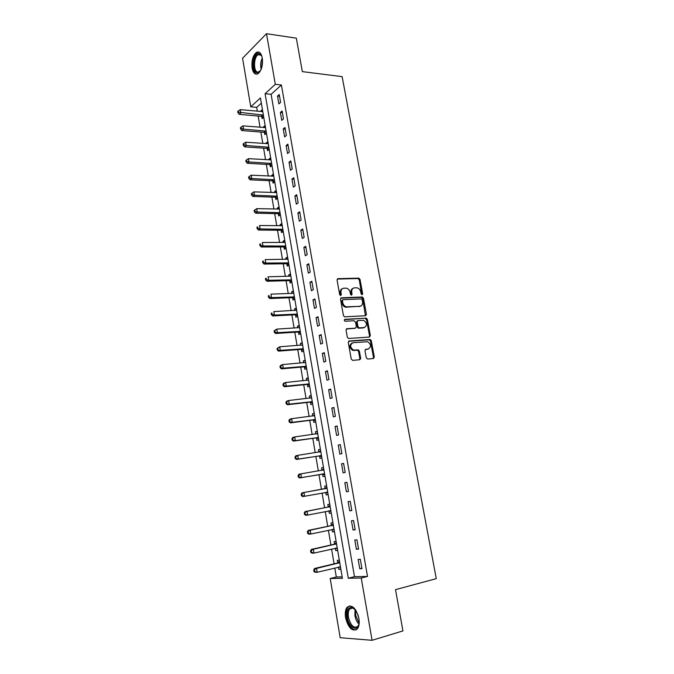 <?xml version="1.0" encoding="UTF-8"?>
<svg xmlns="http://www.w3.org/2000/svg" width="674" height="674" viewBox="0 0 674 674"><rect width="100%" height="100%" fill="white"/><g stroke="black" fill="none" stroke-linecap="round" stroke-linejoin="round"><path stroke-width="1.01" d="M362.056 294.757L362.671 293.78L360.034 279.449L358.871 278.151L337.994 278.665L337.067 280.064L339.688 294.648L340.673 295.574L341.322 294.589L340.977 292.693C340.732 290.022 341.71 288.514 343.909 288.177L346.419 288.186C348.357 288.742 349.595 290.132 350.135 292.364L350.472 294.243L351.449 295.161L352.081 294.176L351.744 292.305C351.483 289.651 352.443 288.16 354.608 287.823L357.06 287.832C358.981 288.371 360.202 289.753 360.742 291.977L361.087 293.839L362.056 294.757M361.812 294.723L359.234 279.836L358.071 278.539L337.253 279.061M340.463 295.557L340.185 293.072L340.977 292.693M351.221 295.136L350.943 292.685L351.744 292.305M345.56 617.746C344.852 613.037 345.391 609.523 347.177 607.198C352.047 604.224 355.948 607.956 358.88 618.395C359.596 623.096 359.074 626.618 357.313 628.952C352.342 631.934 348.424 628.202 345.56 617.746M252.11 68.074C251.394 60.795 252.834 55.563 256.423 52.387C259.229 51.106 261.183 52.985 262.287 58.015C263.003 65.302 261.588 70.534 258.032 73.71C255.176 75.025 253.205 73.146 252.11 68.074M366.26 357.751L367.659 359.048L373.413 358.543L374.297 357.052L371.298 340.758L370.245 339.494L349.183 340.977L348.256 342.468L351.23 359.057L352.662 360.363L359.764 359.739L360.674 358.239L359.394 351.179L358.349 349.907L353.471 350.05C349.873 347.203 349.755 344.743 353.117 342.67L367.675 341.743C371.264 344.515 371.408 346.958 368.122 349.056L365.872 349.242L364.979 350.724L366.26 357.751M266.5 33.7L296.333 38.165L302.348 71.629L342.131 76.642L436.272 578.646L395.512 589.649L402.934 630.923L372.082 640.3L340.185 637.705L330.209 578.511L342.417 578.317L260.442 97.941L250.753 106.821L242.573 58.242L266.5 33.7L275.312 84.309L265.084 93.686L348.281 578.233L361.239 578.031L372.082 640.3M281.403 85L271.108 94.326L354.49 576.666L367.515 576.439L281.403 85L275.312 84.309M367.515 576.439L361.239 578.031M365.561 315.744L366.445 314.32L363.497 298.279L362.368 296.99L341.423 297.798L340.505 299.231L343.428 315.55L344.54 316.839L365.561 315.744M367.381 319.434L370.355 335.601L369.47 337.059L348.391 338.491L347.321 337.211L346.048 330.159L346.975 328.693L355.459 328.154L356.361 326.696L355.518 322.071L354.12 320.757L345.063 321.245C344.085 320.512 344.043 319.872 344.936 319.324L366.294 318.162L367.381 319.434L366.563 319.779L369.529 335.922L370.355 335.601M277.511 96.079L278.876 103.922L280.611 102.406L279.238 94.537L277.511 96.079L279.55 96.289M280.367 112.457L281.74 120.36L283.493 118.885L282.111 110.966L280.367 112.457L282.398 112.651M283.232 128.945L284.622 136.898L286.383 135.474L284.992 127.496L283.232 128.945L285.271 129.113M286.121 145.542L287.52 153.537L289.298 152.164L287.899 144.135L286.121 145.542L288.169 145.685M289.028 162.24L290.435 170.295L292.23 168.972L290.814 160.892L289.028 162.24L291.075 162.358M291.96 179.048L293.367 187.161L295.178 185.881L293.763 177.751L291.96 179.048L294.007 179.149M294.9 195.974L296.324 204.138L298.152 202.908L296.72 194.719L294.9 195.974L296.948 196.041M297.866 213.009L299.298 221.224L301.135 220.044L299.703 211.805L297.866 213.009L299.922 213.051M300.848 230.154L302.289 238.419L304.151 237.299L302.702 229L300.848 230.154L302.904 230.171M303.856 247.409L305.305 255.741L307.176 254.662L305.718 246.313L303.856 247.409L305.912 247.409M306.881 264.789L308.338 273.164L310.225 272.144L308.759 263.745L306.881 264.789L308.936 264.756M309.922 282.28L311.396 290.713L313.3 289.744L311.826 281.285L309.922 282.28L311.986 282.221M312.989 299.888L314.472 308.38L316.392 307.462L314.901 298.944L312.989 299.888L315.053 299.804M316.081 317.614L317.564 326.165L319.501 325.306L318.01 316.729L316.081 317.614L318.145 317.496M319.181 335.458L320.681 344.069L322.635 343.26L321.127 334.624L319.181 335.458L321.254 335.315M322.307 353.42L323.823 362.09L325.795 361.348L324.278 352.654L322.307 353.42L324.379 353.252M325.458 371.509L326.974 380.237L328.971 379.546L327.438 370.793L325.458 371.509L327.53 371.315M328.626 389.724L330.159 398.511L332.164 397.879L330.631 389.067L328.626 389.724L330.707 389.496M331.819 408.056L333.36 416.903L335.382 416.33L333.841 407.458L331.819 408.056L333.9 407.804M335.037 426.516L336.587 435.429L338.626 434.915L337.067 425.985L335.037 426.516L337.11 426.238M338.272 445.11L339.831 454.074L341.895 453.627L340.319 444.629L338.272 445.11L340.353 444.798M341.533 463.822L343.1 472.853L345.181 472.466L343.597 463.409L341.533 463.822L343.614 463.485M344.81 482.668L346.394 491.767L348.492 491.439L346.899 482.314L344.81 482.668M348.113 501.65L349.705 510.808L351.82 510.547L350.219 501.355L348.113 501.65M351.44 520.758L353.041 529.983L355.181 529.781L353.564 520.53L351.44 520.758M354.794 540L356.403 549.285L358.56 549.158L356.934 539.84L354.794 540M358.164 559.386L359.79 568.73L361.963 568.671L360.329 559.285L358.164 559.386M261.335 103.181L256.676 107.393L257.333 111.244M258.15 116.054L260.054 127.293M260.863 132.062L262.793 143.444M263.593 148.162L265.548 159.696M266.34 164.372L268.319 176.049M269.103 180.674L271.117 192.511M271.892 197.094L273.922 209.075M274.689 213.607L276.753 225.748M277.511 230.23L279.592 242.53M280.35 246.962L282.457 259.414M283.206 263.795L285.346 276.416M286.079 280.746L288.245 293.527M288.969 297.798L291.168 310.748M291.884 314.969L294.108 328.078M294.808 332.248L297.066 345.526M297.765 349.646L300.04 363.092M300.73 367.153L303.039 380.768M303.721 384.77L306.055 398.561M306.729 402.513L309.096 416.481M309.754 420.365L312.155 434.511M312.803 438.344L315.23 452.667M315.87 456.441L318.33 470.949M318.962 474.656L321.447 489.324M322.079 493.048L324.573 507.758M325.23 511.6L327.724 526.327M328.398 530.278L330.892 545.013M331.583 549.083L334.085 563.835M334.793 568.014L336.318 576.986L342.173 576.885M262.422 109.542L260.813 110.974L260.914 111.581M261.756 116.535L262.11 118.607L263.728 117.192M265.143 125.516L263.526 126.906L263.635 127.588M264.478 132.5L264.831 134.589L266.457 133.216M267.89 141.582L266.255 142.939L266.382 143.697M267.207 148.566L267.57 150.664L269.212 149.333M270.653 157.758L269.002 159.064L269.145 159.907M269.962 164.734L270.325 166.849L271.984 165.56M273.425 174.035L271.765 175.299L271.917 176.226M272.734 181.003L273.096 183.126L274.765 181.887M276.222 190.422L274.545 191.635L274.714 192.646M275.523 197.372L275.885 199.512L277.57 198.325M279.036 206.91L277.343 208.072L277.528 209.167M278.328 213.852L278.691 216L280.392 214.854M281.867 223.498L280.157 224.619L280.359 225.798M281.151 230.432L281.521 232.597L283.232 231.502M284.714 240.197L282.996 241.267L283.215 242.53M283.99 247.122L284.361 249.296L286.088 248.251M287.587 257.005L285.852 258.024L286.079 259.38M286.854 263.913L287.225 266.104L288.969 265.109M290.469 273.914L288.725 274.891L288.969 276.332M289.727 280.814L290.106 283.021L291.867 282.077M293.375 290.941L291.615 291.867L291.876 293.392M292.626 297.832L293.005 300.048L294.774 299.155M296.299 308.077L294.521 308.953L294.799 310.571M295.541 314.952L295.92 317.193L297.714 316.342M299.248 325.323L297.445 326.149L297.739 327.859M298.481 332.189L298.86 334.439L300.663 333.638M302.205 342.678L300.393 343.454L300.705 345.257M301.43 349.536L301.817 351.803L303.637 351.053M305.187 360.152L303.359 360.876L303.688 362.772M304.404 366.993L304.791 369.276L306.628 368.585M308.187 377.743L306.35 378.409L306.687 380.406M307.395 384.576L307.791 386.868L309.636 386.227M311.211 395.453L309.358 396.059L309.711 398.149M310.411 402.26L310.807 404.577L312.669 403.987M314.252 413.272L312.382 413.828L312.753 416.018M313.444 420.071L313.84 422.396L315.718 421.873M317.311 431.217L315.424 431.714L315.811 434.005M316.494 437.999L316.898 440.341L318.794 439.869M320.394 449.28L318.49 449.718L318.895 452.069M319.569 456.045L319.973 458.404L321.886 457.991M323.495 467.461L321.574 467.849L321.978 470.216M322.661 474.218L323.065 476.585L324.994 476.232M326.62 485.76L324.683 486.089L325.087 488.473M325.778 492.509L326.182 494.893L328.128 494.59M329.763 504.194L327.817 504.464L328.221 506.865M328.912 510.917L329.325 513.327L331.288 513.082M332.931 522.746L330.959 522.957L331.372 525.375M332.071 529.494L332.484 531.879L334.464 531.693M336.124 541.424L334.136 541.576L334.548 544.011M335.264 548.248L335.66 550.557L337.657 550.431M339.334 560.229L337.32 560.321L337.741 562.773M338.483 567.129L338.862 569.361L340.876 569.303M336.318 576.986L330.209 578.511M256.676 107.393L250.753 106.821M271.108 94.326L265.084 93.686M354.49 576.666L348.281 578.233M260.813 110.974L262.7 111.151M263.526 126.906L265.413 127.066M266.255 142.939L268.142 143.073M269.002 159.064L270.889 159.182M271.765 175.299L273.661 175.392M274.545 191.635L276.441 191.702M277.343 208.072L279.247 208.123M280.157 224.619L282.061 224.644M282.996 241.267L284.9 241.275M285.852 258.024L287.756 258.007M288.725 274.891L290.629 274.849M291.615 291.867L293.527 291.8M294.521 308.953L296.434 308.861M297.445 326.149L299.366 326.031M300.393 343.454L302.314 343.31M303.359 360.876L305.28 360.708M306.35 378.409L308.271 378.224M309.358 396.059L311.278 395.849M312.382 413.828L314.303 413.592M315.424 431.714L317.353 431.453M318.49 449.718L320.42 449.432M321.574 467.849L323.512 467.529M326.182 494.893L328.12 494.531M329.325 513.327L331.263 512.939M332.484 531.879L334.422 531.457M335.66 550.557L337.607 550.11M338.862 569.361L340.808 568.89M358.366 349.916L357.734 349.966M362.502 297.032L361.93 297.057M346.394 491.767L348.475 491.38M349.705 510.808L351.794 510.386M353.041 529.983L355.131 529.528M356.403 549.285L358.501 548.804M359.79 568.73L361.887 568.216M353.075 288.329C351.381 288.994 350.665 290.443 350.943 292.685M342.341 288.691C340.64 289.382 339.915 290.839 340.185 293.072M365.401 315.752L362.688 298.649L361.559 297.36L340.724 298.169M362.191 299.837L361.222 298.919L343.058 299.677L342.417 300.671L342.771 302.677C343.293 304.867 344.49 306.249 346.385 306.83L359.714 306.333C361.871 305.962 362.814 304.454 362.545 301.809L362.191 299.837M342.603 299.888L341.617 301.042L342.417 300.671M360.32 306.232L345.585 307.192C343.698 306.611 342.493 305.229 341.979 303.039L341.617 301.042M369.259 337.067L369.529 335.922M346.318 329.013L355.19 328.255M344.397 319.653L365.999 318.136M364.145 327.598C367.456 325.491 367.271 323.073 363.598 320.327L358.029 320.529L357.127 321.97L357.97 326.595L359.048 327.867L364.482 327.556M357.464 320.765L356.319 322.315L357.127 321.97M363.328 327.926L358.239 328.204L357.161 326.932L356.319 322.315M366.563 319.779L365.182 318.473M368.349 349.031L365.274 349.528M352.005 343.032C348.947 345.307 349.166 347.742 352.662 350.354L354.465 350.151M359.528 359.756L359.849 358.534L358.576 351.483L357.532 350.219L353.656 350.463M373.152 358.56L373.463 357.355L370.473 341.078L369.419 339.814L348.551 341.288M262.776 111.606L240.273 109.643L240.812 112.878L239.219 114.344L261.133 116.324L263.5 117.386M238.579 112.204L238.36 110.907L237.728 111.496L237.947 112.785L238.579 112.204L263.366 115.094M238.36 110.907L240.273 109.643M239.219 114.344L237.947 112.785M265.505 127.588L242.969 125.878L243.508 129.138L241.915 130.554L263.854 132.298L266.281 133.368M241.275 128.456L241.056 127.15L240.416 127.723L240.635 129.029L241.275 128.456L243.508 129.138L266.104 131.101M241.056 127.15L242.969 125.878M241.915 130.554L240.635 129.029M268.244 143.68L245.69 142.222L246.229 145.5L244.62 146.873L266.592 148.364L269.078 149.443M243.988 144.817L243.769 143.503L243.129 144.059L243.339 145.365L243.988 144.817L246.229 145.5L268.85 147.218M243.769 143.503L245.69 142.222M244.62 146.873L243.339 145.365M271.007 159.873L248.42 158.668L248.967 161.962L247.341 163.293L269.339 164.54L271.9 165.627M246.718 161.28L246.499 159.957L245.85 160.496L246.069 161.811L246.718 161.28L248.967 161.962L271.614 163.428M246.499 159.957L248.42 158.668M247.341 163.293L246.069 161.811M273.787 176.158L251.175 175.215L251.722 178.543L250.088 179.815L272.111 180.817L274.739 181.913M249.464 177.852L249.245 176.521L248.588 177.035L248.807 178.366L249.464 177.852L251.722 178.543L274.402 179.739M249.245 176.521L251.175 175.215M250.088 179.815L248.807 178.366M260.636 70.517L257.19 72.809C251.36 72.497 253.239 52.572 259.043 53.566L260.695 54.451L262.009 56.709M261.689 55.942L259.574 54.358L258.117 54.729C253.5 57.079 253.289 72.008 257.856 72.177L260.172 71.166M258.968 52.117L257.392 52.58C251.806 55.428 251.335 73.407 256.802 74.182M359.2 622.464C358.686 632.65 348.955 628.328 347.43 617.51C346.689 610.526 348.239 607.131 352.106 607.325L356.057 610.602M354.827 609.077L352.805 607.923L349.764 608.908C348.332 610.77 347.902 613.593 348.466 617.359C350.766 625.716 353.909 628.707 357.894 626.314L358.897 624.436M358.787 617.906L357.945 614.713M349.823 605.833L348.205 606.996C346.428 609.304 345.888 612.792 346.596 617.477C348.5 625.624 351.693 629.769 356.167 629.92M276.584 192.553L253.946 191.879L254.502 195.224L252.843 196.446L274.908 197.196L277.562 198.282M252.236 194.533L252.009 193.194L251.351 193.691L251.571 195.022L252.236 194.533L254.502 195.224L277.199 196.159M252.009 193.194L253.946 191.879M252.843 196.446L251.571 195.022M279.407 209.058L256.735 208.645L257.291 212.007L255.623 213.186L277.755 213.675L280.376 214.736M255.016 211.316L254.797 209.968L254.132 210.448L254.351 211.788L255.016 211.316L257.291 212.007L280.022 212.681M254.797 209.968L256.735 208.645M255.623 213.186L254.351 211.788M282.238 225.664L259.541 225.52L260.105 228.907L258.42 230.036L280.62 230.264L283.198 231.3M257.822 228.216L257.594 226.86L256.92 227.315L257.148 228.671L257.822 228.216L260.105 228.907L282.861 229.312M256.92 227.315L257.594 226.86M258.42 230.036L257.148 228.671M285.085 242.379L262.363 242.505L262.927 245.917L261.234 246.996L283.366 246.954L286.046 247.973M260.636 245.218L260.417 243.853L259.734 244.291L259.962 245.656L260.636 245.218L262.927 245.917L285.717 246.052M259.734 244.291L260.417 243.853M261.234 246.996L259.962 245.656M287.958 259.195L265.202 259.6L265.775 263.037L264.065 264.065L286.223 263.753L288.91 264.747M263.483 262.338L263.248 260.964L262.565 261.377L262.793 262.75L263.483 262.338L265.775 263.037L288.59 262.894M262.565 261.377L263.248 260.964M264.065 264.065L262.793 262.75M290.848 276.129L268.067 276.812L268.64 280.266L266.912 281.252L289.104 280.662L291.791 281.639M266.34 279.567L266.112 278.185L265.421 278.581L265.649 279.963L266.34 279.567L268.64 280.266L291.48 279.845M265.421 278.581L266.112 278.185M266.912 281.252L265.649 279.963M293.426 293.316L270.948 294.134L271.529 297.613L269.785 298.54L291.994 297.681L294.69 298.633M269.212 296.914L268.985 295.524L268.286 295.894L268.522 297.285L269.212 296.914L271.529 297.613L294.395 296.905M268.286 295.894L268.985 295.524M269.785 298.54L268.522 297.285M296.661 310.209L273.846 311.573L274.428 315.078L272.675 315.954L294.909 314.817L297.605 315.735M272.111 314.37L271.875 312.972L271.175 313.326L271.411 314.724L272.111 314.37L274.428 315.078L297.327 314.084M296.686 310.318L296.122 310.503M271.175 313.326L271.875 312.972M272.675 315.954L271.411 314.724M299.627 327.581L276.77 329.131L277.351 332.653L275.582 333.478L297.849 332.055L300.545 332.956M299.593 327.387L298.894 327.783M275.026 331.945L274.79 330.538L274.082 330.867L274.318 332.274L277.351 332.653L300.275 331.372M274.082 330.867L276.77 329.131L274.79 330.538M275.582 333.478L274.318 332.274M302.592 344.953L279.71 346.798L280.3 350.345L278.505 351.112L300.798 349.41L303.502 350.278M302.55 344.684L301.682 345.189M277.958 349.637L277.722 348.222L277.014 348.525L277.25 349.949L280.3 350.345L303.241 348.77M277.014 348.525L279.71 346.798L277.722 348.222M278.505 351.112L277.25 349.949M305.575 362.444L282.667 364.592L283.257 368.164L281.454 368.872L303.772 366.875L306.476 367.726M305.516 362.09L304.488 362.705M359.874 358.854L360.649 358.922M280.915 367.448L280.679 366.016L279.954 366.311L280.199 367.734L283.257 368.164L306.232 366.285M279.954 366.311L280.864 365.308L282.667 364.592L280.679 366.016M281.454 368.872L280.199 367.734M308.582 380.043L285.641 382.495L286.239 386.092L284.42 386.75L306.763 384.458L309.476 385.275M283.889 385.376L283.653 383.936L282.928 384.205L283.164 385.638L286.239 386.092L309.24 383.919M308.507 379.605L307.319 380.338M282.928 384.205L283.83 383.161L285.641 382.495L283.653 383.936M284.42 386.75L283.164 385.638M311.607 397.77L288.641 400.524L289.239 404.147L287.41 404.745L309.779 402.159L312.492 402.951M311.514 397.239L310.166 398.098M286.88 403.431L286.644 401.982L285.911 402.226L286.147 403.667L289.239 404.147L312.273 401.662M285.911 402.226L286.812 401.14L288.641 400.524L286.644 401.982M287.41 404.745L286.147 403.667M314.648 415.605L291.657 418.68L292.263 422.32L290.418 422.868L312.812 419.978L315.525 420.745M314.547 414.99L313.031 415.984M289.896 421.604L289.651 420.146L288.919 420.365L289.154 421.823L292.263 422.32L315.322 419.523M288.919 420.365L289.812 419.228L291.657 418.68L289.651 420.146M290.418 422.868L289.154 421.823M317.715 433.567L294.698 436.954L295.305 440.619L293.443 441.108L315.862 437.906L318.583 438.648M317.597 432.86L315.912 433.989M292.929 439.895L292.685 438.429L291.943 438.622L292.187 440.088L295.305 440.619L318.389 437.51M291.943 438.622L292.836 437.443L294.698 436.954L292.685 438.429M293.443 441.108L292.187 440.088M320.799 451.639L297.756 455.354L298.371 459.045L296.484 459.466L318.928 455.961L321.658 456.677M320.664 450.847L318.819 452.119M295.987 458.32L295.743 456.837L294.993 457.014L295.237 458.489L298.371 459.045L321.481 455.616M294.993 457.014L295.878 455.784L297.756 455.354L295.743 456.837M296.484 459.466L295.237 458.489M323.908 469.837L300.84 473.873L301.455 477.596L299.559 477.959L322.029 474.142L324.758 474.825M323.756 468.961L321.725 470.385M299.062 476.863L298.818 475.372L298.06 475.524L298.304 477.015L301.455 477.596L324.59 473.839M298.06 475.524L298.944 474.252L300.84 473.873L298.818 475.372M299.559 477.959L298.304 477.015M325.449 492.424L327.876 493.09M326.865 487.184L324.514 488.768L302.028 492.837L303.94 492.526L304.564 496.266L327.716 492.189M327.033 488.161L303.94 492.526L301.152 494.16L301.396 495.66L302.163 495.533L301.91 494.042M302.163 495.533L304.564 496.266L302.643 496.57L301.396 495.66M301.152 494.16L302.028 492.837M328.802 510.892L331.01 511.482M329.999 505.542L327.648 507.16L305.128 511.558L307.058 511.305L307.689 515.071L330.875 510.665M330.176 506.604L307.058 511.305L304.26 512.931L304.505 514.439L305.28 514.338L305.027 512.83M305.28 514.338L307.689 515.071L305.752 515.315L304.505 514.439M304.26 512.931L305.128 511.558M332.156 529.478L334.169 530M333.15 524.01L330.799 525.686L308.254 530.404L310.209 530.211L310.832 534.01L334.043 529.259M333.352 525.181L310.209 530.211L307.386 531.828L307.639 533.345L308.422 533.269L308.17 531.752M308.422 533.269L310.832 534.01L308.886 534.187L307.639 533.345M307.386 531.828L308.254 530.404M335.526 548.189L337.354 548.636M336.326 542.612L333.967 544.331L311.405 549.377L313.368 549.251L314.008 553.076L337.236 547.987M336.537 543.876L313.368 549.251L310.546 550.852L310.798 552.377L311.582 552.335L311.329 550.801M311.582 552.335L314.008 553.076L312.037 553.186L310.798 552.377M310.546 550.852L311.405 549.377M338.921 567.019L340.555 567.407M339.519 561.341L337.16 563.102L314.581 568.485L316.561 568.418L317.201 572.268L340.454 566.834M339.755 562.697L316.561 568.418L313.722 570.01L313.974 571.552L314.766 571.527L314.505 569.985M314.766 571.527L317.201 572.268L315.213 572.319L313.974 571.552M313.722 570.01L314.581 568.485M361.862 294.15L362.671 293.78M340.53 294.959L341.322 294.589M351.28 294.555L352.081 294.176M337.286 279.019L337.994 278.665M357.86 278.522L358.661 278.135M359.234 279.836L360.034 279.449M340.774 298.11L341.423 297.798M361.306 297.344L362.115 296.973M362.688 298.649L363.497 298.279M365.628 314.665L366.445 314.32M341.979 303.039L342.771 302.677M346.495 307.277L347.287 306.914M358.905 306.687L359.714 306.333M346.411 328.929L346.975 328.693M354.642 328.482L355.459 328.154M357.161 326.932L357.97 326.595M358.56 328.238L359.368 327.901M365.401 349.41L365.872 349.242M367.296 349.368L368.122 349.056M357.161 350.177L357.978 349.873M358.576 351.483L359.394 351.179M359.849 358.534L360.674 358.239M348.652 341.187L349.183 340.977M369.091 339.78L369.916 339.469M370.473 341.078L371.298 340.758M373.463 357.355L374.297 357.052M261.133 116.324L262.767 114.892M261.596 116.459L263.222 115.027M263.854 132.298L265.497 130.908M264.309 132.424L265.952 131.034M266.592 148.364L268.244 147.025M267.047 148.491L268.707 147.143M269.339 164.54L271.007 163.243M269.802 164.658L271.47 163.361M272.111 180.817L273.796 179.562M272.574 180.927L274.251 179.672M261.15 69.346C260.223 65.403 260.602 61.62 262.279 57.989M262.464 59.337L261.596 68.082M358.972 624.082C356.942 622.035 355.577 619.195 354.886 615.556L355.072 609.338M355.67 610.063L355.67 615.387L359.132 623.138M274.899 197.196L276.593 195.982L274.908 197.196M275.363 197.305L277.056 196.092M277.705 213.675L279.415 212.512M278.16 213.776L279.878 212.622M280.527 230.264L282.246 229.152M280.991 230.365L282.709 229.253M283.366 246.954L285.102 245.892M283.83 247.055L285.565 245.985M286.223 263.753L287.975 262.742M286.686 263.846L288.447 262.835M289.104 280.662L290.873 279.702M289.567 280.755L291.337 279.786M291.994 297.681L293.78 296.771M292.465 297.765L294.252 296.855M294.909 314.817L296.712 313.949M295.381 314.893L297.175 314.025M297.849 332.055L299.66 331.246M298.312 332.13L300.124 331.313M300.798 349.41L302.626 348.652M301.27 349.477L303.098 348.719M303.772 366.875L305.617 366.167M304.244 366.934L306.089 366.235M306.763 384.458L308.625 383.809M310.984 398.005L311.481 397.845M309.779 402.159L311.649 401.561M310.242 402.209L312.121 401.611M313.89 415.875L314.522 415.69M312.812 419.978L314.699 419.43M313.275 420.02L315.171 419.481M316.704 433.879L317.589 433.652M315.862 437.906L317.766 437.426M316.333 437.948L318.238 437.468M319.249 452.052L320.672 451.732M318.928 455.961L320.858 455.54M319.4 455.995L321.329 455.573M321.843 470.317L323.781 469.93M322.029 474.142L323.967 473.771M322.492 474.167L324.438 473.797M324.952 488.583L326.907 488.254M324.514 488.768L326.469 488.439M325.609 492.458L327.572 492.146M328.078 506.966L330.049 506.705M327.648 507.16L329.62 506.899M329.148 510.825L330.723 510.622M331.229 525.476L333.217 525.273M330.799 525.686L332.788 525.476M332.931 529.317L333.891 529.216M334.405 544.12L336.41 543.977M333.967 544.331L335.972 544.188M336.393 547.996L337.093 547.945M337.598 562.883L339.62 562.798M337.16 563.102L339.182 563.017M339.755 566.817L340.303 566.8M256.423 52.387L257.485 52.53M358.071 278.539L358.871 278.151M361.559 297.36L362.368 296.99M345.585 307.192L346.385 306.83M358.239 328.204L359.048 327.867M365.477 318.507L366.294 318.162M352.662 350.354L353.471 350.05M357.532 350.219L358.349 349.907M369.419 339.814L370.245 339.494M261.049 55.116L258.117 54.729M261.108 55.184L260.695 54.451M353.066 608.007L349.764 608.908M352.805 607.923L352.106 607.325M277.755 213.675L279.466 212.512M280.62 230.264L282.347 229.152M283.501 246.962L285.237 245.9M286.399 263.77L288.152 262.75M289.323 280.679L291.092 279.718M292.255 297.706L294.041 296.787M295.212 314.842L297.015 313.974M298.186 332.088L299.997 331.279M301.177 349.444L303.005 348.685M304.185 366.917L306.03 366.218"/></g></svg>
